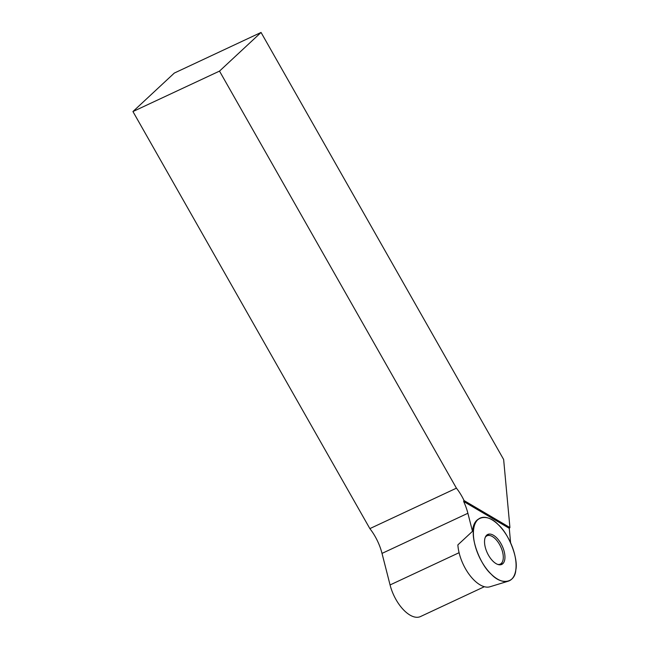 <?xml version="1.0" encoding="UTF-8"?>
<svg xmlns="http://www.w3.org/2000/svg" width="649" height="649" viewBox="0 0 649 649"><rect width="100%" height="100%" fill="white"/><g stroke="black" fill="none" stroke-linecap="round" stroke-linejoin="round"><path stroke-width="0.97" d="M491.212 574.17A34.567 17.174 -115 0 1 474.541 543.14A34.567 17.174 -115 0 1 479.059 518.713A34.567 17.174 -115 0 1 510.301 542.166A34.567 17.174 -115 0 1 508.248 581.188A34.567 17.174 -115 0 1 491.212 574.17C480.633 565.117 470.996 540.219 473.681 528.903C474.492 515.744 488.016 513.44 498.278 524.708C508.857 533.762 518.502 558.659 515.809 569.976C515.006 583.135 501.474 585.439 491.212 574.17M496.055 563.616A16.533 8.218 65 0 0 501.572 564.5A16.533 8.218 65 0 0 504.03 550.92A16.533 8.218 65 0 0 493.435 535.263A16.533 8.218 65 0 0 487.577 534.541A16.533 8.218 65 0 0 485.557 548.308A16.533 8.218 65 0 0 496.055 563.616M479.059 518.713L478.029 519.378A34.397 17.085 65 0 0 472.488 531.312L457.87 544.884A31.874 15.836 65 0 0 474.224 580.303A31.874 15.836 65 0 0 480.009 584.822A31.874 15.836 65 0 0 489.938 586.777L508.248 581.188M464.067 500.566A35.257 17.515 65 0 0 456.434 488.17L369.865 528.619A35.257 17.515 -115 0 1 382.018 553.394L467.888 513.27A35.257 17.515 65 0 0 463.646 501.466L464.067 500.566L509.927 527.564L509.27 528.327L510.609 542.84M456.434 488.17L219.508 71.106L261.052 32.45L503.64 459.492L509.927 527.564M497.824 564.443A15.633 7.764 65 0 0 500.079 564.192A15.633 7.764 65 0 0 501.288 563.413A15.633 7.764 65 0 0 500.038 545.379A15.633 7.764 65 0 0 486.855 535.879A15.633 7.764 65 0 0 485.209 537.453M459.086 552.705L390.065 584.952L382.018 553.394M467.888 513.27L472.488 531.312M390.065 584.952A30.6 15.203 65 0 0 420.503 616.55L484.357 586.712M261.052 32.45L174.305 73.069L132.94 111.555L369.865 528.619M132.94 111.555L219.508 71.106M463.775 500.695L509.643 527.694M463.646 501.466L509.27 528.327M502.245 562.172A16.436 8.161 -115 0 1 500.476 564.784M486.653 535.198A16.436 8.161 -115 0 1 489.792 535.514M487.61 535.579A16.184 8.039 65 0 0 486.215 535.668M499.835 564.817A16.184 8.039 65 0 0 500.801 563.811M498.805 564.711L500.079 564.192M485.639 536.528L486.855 535.879"/></g></svg>
